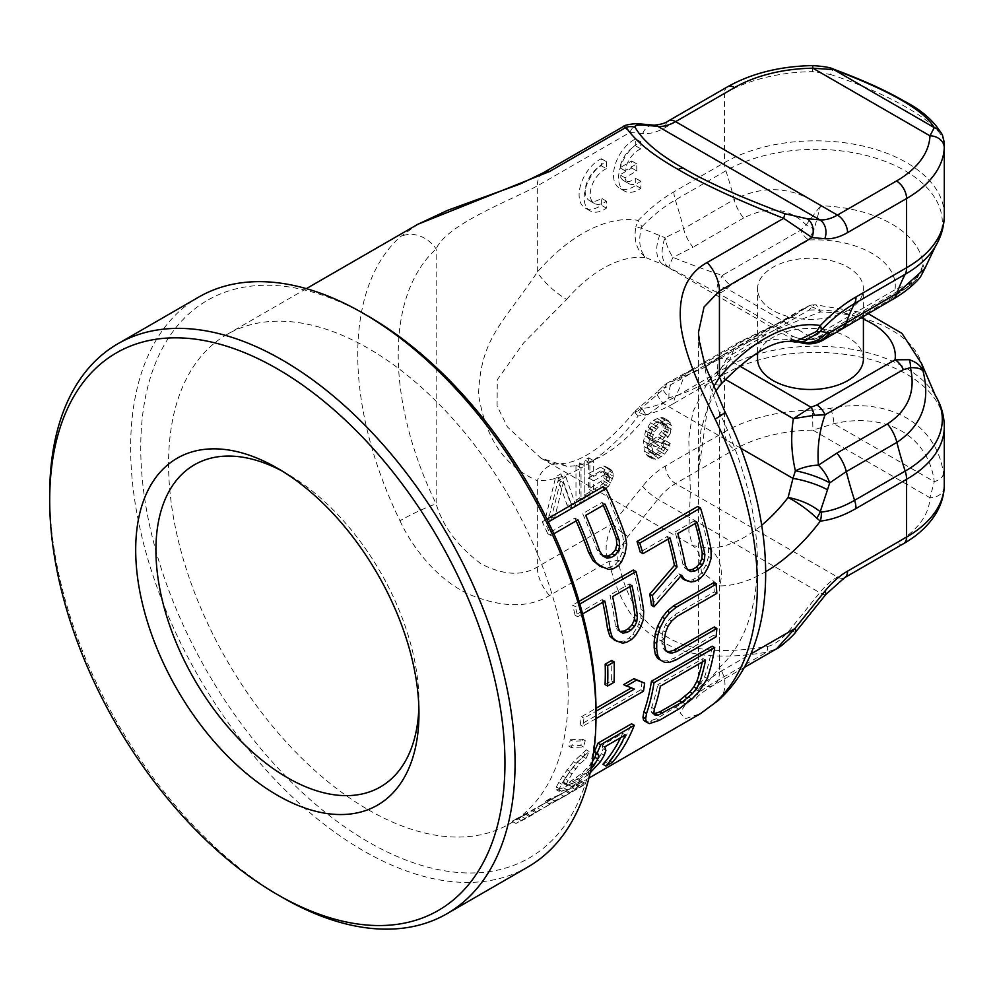 <?xml version="1.0" encoding="UTF-8"?>
<svg xmlns="http://www.w3.org/2000/svg" width="994" height="994" viewBox="0 0 994 994"><rect width="100%" height="100%" fill="white"/><g stroke="black" fill="none" stroke-linecap="round" stroke-linejoin="round"><path stroke-width="0.75" stroke-dasharray="4.97 3.73" d="M418.35 223.985L399.961 237.081A282.569 163.14 -120 0 0 399.961 520.744A28.615 2.87 154.1 0 1 436.155 503.908C442.815 526.385 457.774 546.365 481.059 563.859C503.362 575.215 522.123 576.259 537.332 566.99L612.751 523.44C605.508 539.096 604.215 551.707 608.9 561.287C618.231 601.171 635.613 627.699 661.072 640.844C684.891 656.139 720.041 659.941 766.498 652.275L776.538 648.834M399.961 520.744C410.013 542.91 433.782 577.539 468.012 593.89C501.125 607.756 528.311 608.316 549.583 595.53L608.9 561.287A14.301 8.238 170.3 0 0 617.957 560.044C625.86 598.463 641.925 623.897 666.129 636.359C688.705 650.896 722.514 654.251 767.567 646.423A14.301 4.299 78.7 0 1 766.498 652.275L707.169 686.519L687.997 700.521L680.12 712.76L685.326 718.687L700.372 713.717M368.376 809.837A282.569 163.14 -120 0 0 509.661 823.827A282.569 163.14 -120 0 0 552.975 597.406A282.569 163.14 -120 0 0 368.376 348.409A282.569 163.14 -120 0 0 227.092 334.406A282.569 163.14 -120 0 0 183.778 560.84A282.569 163.14 -120 0 0 368.376 809.837M668.105 539.121A282.569 163.14 -120 0 0 667.347 536.425L640.223 552.08M682.58 578.682L688.469 580.496L692.557 579.85L697.726 576.868L701.379 573.041L705.827 565.263L708.623 556.553L708.362 547.619A282.569 163.14 -120 0 0 697.751 506.443M680.716 576.135L678.914 573.712L681.511 575.203M651.455 605.296L678.914 573.712M714.301 626.978A282.569 163.14 -120 0 1 713.568 635.315L673.534 658.438L667.222 660.786L662.315 660.998L657.568 658.376M666.949 651.306L665.471 651.07L663.073 648.287L661.905 643.267A282.569 163.14 -120 0 0 661.905 637.427L663.073 630.768L665.471 624.791L669.186 619.535L674.255 615.05L714.301 591.927A282.569 163.14 -120 0 0 713.568 582.745M643.59 720.401L646.647 722.042L656.574 718.724L682.977 702.683L696.545 689.836L704.609 676.864A282.569 163.14 -120 0 0 712.151 646.175M602.948 486.749A282.569 163.14 -120 0 1 622.107 532.859L623.909 542.699L622.319 552.092L618.753 560.38L615.398 564.381L610.229 567.363L605.843 567.835L599.071 565.511M576.147 520.918A282.569 163.14 -120 0 0 574.892 518.098L547.769 533.753A282.569 163.14 -120 0 0 542.252 521.8L545.42 523.627L548.29 521.974M546.899 519.116L542.252 521.8M633.364 570.022A282.569 163.14 -120 0 1 641.118 609.546L640.819 618.169L637.589 626.618L632.818 634.209L629.065 637.974L623.897 640.956L619.908 641.664L614.342 640.037M602.799 602.277A282.569 163.14 -120 0 0 602.202 599.568L575.079 615.224A282.569 163.14 -120 0 0 572.656 605.073L575.327 606.613L579.862 604.004M579.092 601.358L572.656 605.073M605.06 684.58L611.509 680.84A282.569 163.14 -120 0 0 611.621 660.463M642.112 681.673A282.569 163.14 60 0 1 640.894 689.737L580.198 724.775A282.569 163.14 -120 0 0 581.415 716.711L595.99 708.3M631.215 687.96L623.66 684.63M570.357 739.722L582.621 739.163A282.569 163.14 -120 0 1 580.769 745.401L568.767 746.109A282.569 163.14 -120 0 0 570.357 739.722L572.954 741.226L585.242 740.679A286.148 165.203 -120 0 1 583.416 746.929L571.376 747.625A286.148 165.203 -120 0 0 572.954 741.226M602.886 764.311L609.347 760.584A282.569 163.14 -120 0 0 631.563 723.769M620.604 737.697A282.569 163.14 -120 0 0 622.629 733.373L601.966 745.301L604.7 746.879M592.337 761.752A282.569 163.14 -120 0 1 591.008 763.827L581.975 773.307L569.251 782.266L563.896 783.757L563.598 782.179L565.176 778.749A282.569 163.14 -120 0 0 569.14 772.263L577.116 762.174L583.366 756.894A282.569 163.14 -120 0 0 586.361 749.861L573.55 761.702L562.679 775.991A282.569 163.14 -120 0 1 558.727 782.477L556.391 786.937L556.329 789.733L563.673 787.844L568.841 784.862L584.745 773.32L597.469 760.099A282.569 163.14 -120 0 0 601.42 753.626L603.122 748.793L601.966 745.301M588.92 778.066L576.495 785.248A282.569 163.14 -120 0 1 576.147 785.446L565.81 791.41A282.569 163.14 -120 0 1 550.291 798.517L545.122 801.499A282.569 163.14 -120 0 0 560.641 794.392L512.034 821.23L527.652 813.44L509.661 823.827M530.634 815.838L527.068 813.775L540.898 805.513L544.314 807.488L570.146 792.578A286.148 165.203 -120 0 0 578.67 785.819L583.826 782.837A286.148 165.203 -120 0 1 575.315 789.596L585.64 783.632A286.148 165.203 -120 0 1 579.701 787.509L569.376 793.473A286.148 165.203 -120 0 1 567.947 794.305L562.79 797.287A286.148 165.203 -120 0 0 564.207 796.455L521.104 820.497L515.936 823.479L525.515 818.758L544.314 807.488M576.495 785.248A282.569 163.14 -120 0 0 582.223 781.657L571.898 787.621A282.569 163.14 -120 0 0 580.595 780.961L575.427 783.943A282.569 163.14 -120 0 1 566.729 790.603L540.898 805.513M667.347 536.425L670.068 537.99M553.832 533.79L550.838 535.517A286.148 165.203 -120 0 0 545.42 523.627M582.596 613.932L577.713 616.752A286.148 165.203 -120 0 0 575.327 606.613M595.99 718.625L582.757 726.266A286.148 165.203 -120 0 0 583.963 718.19L596.002 711.244M571.823 780.775L574.843 782.514L584.944 775.022L590.97 769.045M574.843 782.514L566.866 785.459L566.53 783.868L568.059 780.402A286.148 165.203 -120 0 0 571.948 773.891L579.875 763.765L586.1 758.484A286.148 165.203 -120 0 0 589.057 751.427L576.284 763.28L565.499 777.619A286.148 165.203 -120 0 1 561.598 784.129L559.336 788.64L559.336 791.46L566.766 789.634L580.111 780.998L590.163 772.835M528.721 816.956L535.841 812.844L532.237 810.769M550.291 798.517L554.279 800.816L549.11 803.798A286.148 165.203 -120 0 0 562.79 797.287M554.279 800.816A286.148 165.203 -120 0 0 567.947 794.305M708.362 547.619L710.983 549.123M708.623 556.553L711.207 558.056M705.827 565.263L708.399 566.742M701.379 573.041L703.951 574.52M697.726 576.868L700.298 578.346M692.557 579.85L695.129 581.328M688.469 580.496L691.029 581.975M688.233 570.109L685.077 568.344L682.866 564.182A282.569 163.14 -120 0 0 675.1 531.952L677.809 533.517M682.866 564.182L685.475 565.685M695.228 523.465A282.569 163.14 -120 0 0 694.471 520.769L697.179 522.335M694.471 520.769L675.1 531.952M685.077 568.344L687.674 569.848M620.331 631.662L617.386 630.022L615.497 626.046A282.569 163.14 -120 0 0 609.956 595.095L612.59 596.624M629.923 586.609A282.569 163.14 -120 0 0 629.326 583.913L609.956 595.095M603.83 556.429L600.065 554.317L596.922 549.607A282.569 163.14 -120 0 0 582.646 513.625L585.714 515.389M603.259 505.263A282.569 163.14 -120 0 0 602.016 502.43L582.646 513.625M702.273 661.992A282.569 163.14 -120 0 0 702.982 658.6L657.779 684.692L660.364 686.183M655.22 713.692L652.337 713.58L651.182 711.518L651.654 707.442A282.569 163.14 -120 0 0 657.779 684.692M615.497 626.046L618.069 627.525M629.326 583.913L631.96 585.429M617.386 630.022L619.945 631.501M596.922 549.607L599.742 551.235M602.016 502.43L605.085 504.207M600.065 554.317L602.861 555.932M702.982 658.6L705.566 660.091M652.337 713.58L655.046 715.146M651.182 711.518L653.866 713.071M651.654 707.442L654.313 708.983M707.169 686.519A28.615 16.525 -120 0 0 713.506 685.226A28.615 16.525 -120 0 0 719.432 672.13L704.038 682.629L698.471 689.165L706.237 684.083L719.432 667.459A253.955 146.615 -120 0 0 719.432 412.522L706.249 374.949L698.471 332.406L698.471 548.999L701.404 571.513L719.432 585.901L719.432 672.13L750.756 654.04M718.389 700.36A28.615 23.185 47.9 0 0 719.432 667.459L719.432 412.522A28.615 2.87 -25.9 0 1 724.937 411.702M623.462 126.486L629.923 132.438A14.301 11.282 95.1 0 1 641.316 124.026M944.3 215.176A128.76 74.339 0 0 0 864.817 146.491A128.76 74.339 0 0 0 724.489 162.606L724.489 93.399L665.458 127.48A64.386 37.176 120 0 1 642.696 133.581L629.923 132.438L537.332 185.903C511.251 200.067 446.256 224.532 436.155 248.972A253.955 146.615 -120 0 0 436.155 503.908L436.155 248.972A28.615 23.185 -132.1 0 0 399.961 237.081M800.605 310.352A14.301 8.263 60 0 1 801.773 309.395L723.52 354.572A14.301 8.263 60 0 0 722.377 355.492L703.255 368.078L672.988 381.211L743.599 340.855L795.25 314.974L806.159 307.481L720.24 356.747L717.929 359.629L717.395 374.813C701.975 385.771 685.823 393.425 668.937 397.774L663.135 403.427L646.473 415.691A114.459 66.089 -60 0 1 566.667 466.323A28.615 22.191 -89.7 0 0 557.696 463.838A28.615 22.191 -89.7 0 0 537.319 480.761C503.61 465.503 486.116 439.062 478.536 394.767C480.661 337.761 502.169 324.578 537.332 272.12A143.074 82.601 -60 0 1 638.223 220.419A21.458 6.834 -136.3 0 0 642.012 226.669L641.192 228.123L665.073 237.74A28.615 15.569 -112.1 0 0 672.988 257.384C691.538 264.864 708.001 270.865 722.377 275.388L800.63 230.21A14.301 8.263 -120 0 0 808.93 240.014L814.235 228.893A14.301 5.827 -157.3 0 1 806.159 224.855M566.667 466.323L540.91 458.11L507.425 426.935L497.075 405.962L497.311 379.733L523.565 342.98L566.667 299.418A28.615 7.318 40.8 0 1 537.332 272.12L537.332 185.903A28.615 16.525 -120 0 1 543.246 172.794M566.667 299.418A114.459 66.089 -60 0 1 646.46 257.906C637.055 251.32 633.501 240.983 635.8 226.893L641.192 228.135C638.16 242.051 639.925 251.979 646.473 257.906L663.135 264.528L792.976 339.501L788.105 339.675A114.459 66.089 120 0 0 708.3 381.187L692.806 412.001L688.767 438.59L690.345 491.471L688.842 531.442L692.445 545.594L708.3 548.104A114.459 66.089 120 0 0 761.702 525.18M910.417 285.054L825.082 334.692L819.789 336.208L818.41 341.34L887.468 301.058L910.442 285.179L909.199 283.725C916.456 279.326 921.078 273.077 923.053 264.976L917.064 278.892L910.417 285.054L917.077 278.867M863.413 358.921A52.931 30.566 0 0 0 830.736 330.691A52.931 30.566 0 0 0 773.046 337.314A52.931 30.566 0 0 0 757.54 358.921M847.907 310.439A52.931 30.566 0 0 0 863.413 288.832A52.931 30.566 0 0 0 830.736 260.59A52.931 30.566 0 0 0 773.046 267.224A52.931 30.566 0 0 0 757.54 288.832A52.931 30.566 0 0 0 790.218 317.074A52.931 30.566 0 0 0 847.907 310.439M659.78 235.131A28.615 17.146 116.4 0 0 663.135 264.528L717.395 292.708C719.755 293.491 722.886 292.087 726.8 288.508L730.677 285.191L808.93 240.014A79.769 46.059 0 0 1 895.035 289.726L909.199 283.725M814.297 339.352L801.847 339.563L793.361 336.568C798.853 339.165 804.742 339.352 811.029 337.14L816.782 334.903L895.035 289.726A14.301 8.263 60 0 0 902.167 290.447L823.939 335.612A14.301 8.263 60 0 0 825.082 334.692L814.297 339.352A14.301 4.038 78 0 1 814.011 339.451A14.301 4.038 78 0 1 811.029 337.14L726.8 288.508A14.301 10.959 32.5 0 1 717.929 283.712L722.377 275.388A14.301 8.263 60 0 0 730.677 285.191M824.399 339.302A28.615 19.11 -122.7 0 1 818.41 341.34A28.615 27.447 126.6 0 1 795.386 340.408C791.348 337.339 790.665 336.059 793.361 336.568L717.395 292.708C716.425 291.689 716.599 288.695 717.929 283.712M806.159 224.868L820.547 205.783C793.137 186.673 764.349 184.586 734.168 199.521A28.615 16.525 -120 0 0 743.599 217.997C768.25 205.559 789.099 207.845 806.159 224.868L800.63 230.21M924.743 268.778L923.053 264.976A107.638 62.15 0 0 0 820.547 205.783L814.235 228.893M668.937 267.398A28.615 17.73 116.3 0 1 665.073 237.74L683.586 228.732A28.615 16.525 -120 0 0 693.017 247.208L672.988 257.384A28.615 1.553 118.1 0 0 668.937 267.398M693.017 370.054A28.615 16.525 60 0 0 688.457 371.383L669.173 381.982A28.615 13.692 -117.7 0 1 672.988 381.211A28.615 12.189 -103.3 0 0 668.937 397.774A28.615 3.479 -134.9 0 1 662.277 387.051A28.615 3.479 -134.9 0 1 665.073 387.822L683.586 377.645A28.615 16.525 60 0 1 688.444 371.383L739.039 342.172L795.25 314.974L703.292 368.066M723.52 354.572L703.28 368.066M740.741 448.232L663.135 403.427A28.615 3.901 -133.7 0 1 656.922 392.27L662.277 387.051A28.615 28.615 0 0 1 669.173 381.982A28.615 13.692 -117.7 0 0 665.073 387.822L641.192 408.385A21.458 19.718 -34.7 0 0 635.8 413.641L635.141 411.044L646.473 415.691L642.012 408.571C652.611 407.391 663.706 403.477 675.311 396.817L725.893 367.606A126.772 73.183 180 0 1 935.279 395.326M935.279 246.587A126.772 73.183 0 0 0 882.871 160.543A126.772 73.183 0 0 0 725.893 170.806L675.311 200.005C663.793 206.677 652.698 215.561 642.012 226.669M635.141 411.044L656.922 392.27A28.615 3.901 -133.7 0 1 659.78 392.965M639.689 406.583L641.192 408.385M642.012 408.571A21.458 16.14 -96.3 0 0 638.223 415.964L635.8 413.641M579.763 462.918L579.763 497.969L575.973 500.156L575.973 465.105L579.763 462.918L584.82 465.838L584.82 500.889L581.03 503.076L581.03 468.025L584.82 465.838A143.074 82.601 -60 0 0 638.223 415.964C649.629 414.684 661.519 410.497 673.907 403.378A21.458 12.388 60 0 1 675.311 396.817A286.148 165.203 60 0 0 683.586 377.645L734.168 348.434C763.566 334.717 792.355 322.565 820.535 311.979C815.192 307.295 810.396 305.804 806.159 307.481A14.301 13.307 73.6 0 1 810.296 305.357L814.235 304.872C815.962 304.077 818.062 306.438 820.535 311.979A107.638 62.15 180 0 1 921.699 363.804M673.907 191.805A21.458 12.388 -120 0 0 675.311 200.005A286.148 165.203 60 0 1 683.586 228.732L734.168 199.521A286.148 165.203 60 0 0 725.893 170.806A21.458 12.388 -120 0 1 724.489 162.606L673.907 191.805C661.532 198.986 649.641 208.516 638.223 220.419L635.8 226.893M606.415 168.732A20.029 11.568 -60 0 0 591.728 186.077A20.029 11.568 -60 0 0 594.375 203.435A20.029 11.568 -60 0 0 606.415 201.111L606.415 208.168A28.615 16.525 -60 0 1 590.088 210.865A28.615 16.525 -60 0 1 586.112 186.636A28.615 16.525 -60 0 1 606.415 161.674L606.415 168.732L601.358 165.812A20.029 11.568 120 0 0 586.671 183.157A20.029 11.568 120 0 0 589.318 200.515A20.029 11.568 120 0 0 601.358 198.191L601.358 205.249A28.615 16.525 -60 0 1 585.031 207.945A28.615 16.525 -60 0 1 581.055 183.716A28.615 16.525 -60 0 1 601.358 158.754L601.358 165.812M640.807 148.876A20.029 11.568 -60 0 0 624.953 170.707L636.769 163.898L636.769 170.956L624.965 177.764A20.029 11.568 -60 0 0 628.78 183.579A20.029 11.568 -60 0 0 640.807 181.243L640.807 188.301A28.615 16.525 -60 0 1 624.481 191.01A28.615 16.525 -60 0 1 620.504 166.768A28.615 16.525 -60 0 1 640.807 141.819L640.807 148.876L635.75 145.956A20.029 11.568 120 0 0 619.896 167.787L631.712 160.966L631.712 168.036L619.908 174.845A20.029 11.568 120 0 0 623.71 180.66A20.029 11.568 120 0 0 635.75 178.324L635.75 185.381A28.615 16.525 -60 0 1 619.424 188.09A28.615 16.525 -60 0 1 615.448 163.848A28.615 16.525 -60 0 1 635.75 138.899L635.75 145.956M565.859 476.797L575.973 505.996L572.184 508.182L563.325 482.724L554.478 518.408L550.676 520.595L560.802 479.717L565.859 476.797L560.802 473.877L570.916 503.076L567.114 505.263L558.268 479.804L549.421 515.488L545.619 517.675L555.733 476.797L560.802 473.877M613.273 476.25L610.751 482.935L608.216 486.638L589.877 497.969L589.877 462.918L593.679 460.731L593.679 476.387L608.216 468.733L610.751 469.516L612.639 471.404L613.273 476.25L608.216 473.33L605.694 480.015L603.159 483.718L584.82 495.049L584.82 459.998L588.622 457.812L588.622 473.467L603.159 465.813L605.694 466.596L607.582 468.485L608.216 473.33M670.18 433.707L665.123 441.1L661.967 443.672L655.642 446.579L651.853 445.784L653.108 453.252L654.375 454.767L656.276 455.165L661.967 452.618L665.756 448.195L667.024 445.225L670.18 443.399L667.657 450.083L664.489 454.146L658.798 458.172L655.642 459.253L652.474 458.843L649.318 453.96L648.684 449.102L649.318 438.292L652.474 429.756L658.798 423.133L665.123 420.226L668.291 420.636L671.447 425.519L670.18 433.707L665.123 430.787L660.066 438.18L656.91 440.752L650.585 443.659L646.783 442.864L648.051 450.332L649.318 451.848L651.219 452.245L656.91 449.698L660.699 445.275L661.967 442.305L665.123 440.479L662.6 447.163L659.432 451.226L656.276 453.798L650.585 456.333L647.417 455.923L644.261 451.04L643.627 440.963L645.528 430.924L650.585 422.773L653.741 420.213L660.066 417.306L663.234 417.716L666.39 422.599L665.123 430.787M605.694 473.927L593.679 480.86L593.679 492.042L605.694 485.109L608.85 481.046L609.484 478.449L608.85 474.337L605.694 473.927L600.637 471.007L588.622 477.94L588.622 489.123L602.526 480.351L603.793 478.126L604.427 473.293L603.793 471.417L600.637 471.007M667.657 432.937L668.291 430.327L667.657 426.215L666.39 424.711L662.6 424.662L658.165 427.221L654.375 431.644L652.474 437.223L653.108 441.324L656.276 442.479L662.6 439.584L667.657 432.937L662.6 430.004L663.234 425.171L661.333 421.791L657.543 421.742L653.108 424.301L649.318 428.725L647.417 434.303L648.051 438.404L649.318 439.174L653.108 439.211L657.543 436.664L662.6 430.004M727.446 86.851A14.301 8.263 60 0 0 724.489 93.399A128.76 74.339 180 0 1 812.545 71.643L830.45 74.475A14.301 1.516 109.9 0 1 833.655 69.22M944.3 484.898L943.43 473.542C936.845 424.053 889.307 396.618 830.45 408.31L812.545 410.187M830.45 74.475C889.332 93.771 936.833 121.193 943.43 139.694L944.3 146.019M944.263 486.613A14.301 11.679 2.3 0 1 929.962 497.721L934.285 481.692C928.471 436.018 886.114 411.578 833.854 423.717L812.881 430.116A114.459 66.076 0 0 0 734.603 449.462L675.572 483.544A50.073 28.913 120 0 0 657.866 499.236L627.935 536.487C620.318 546.613 616.988 554.466 617.957 560.044M943.43 473.542A14.301 8.138 -7.6 0 1 934.285 481.692L833.854 423.717A14.301 4.063 -102.8 0 0 830.45 408.31M713.468 387.001L700.795 430.837L698.471 472.56L707.678 407.192L715.456 391.512M794.778 341.998L788.105 339.675L803.724 341.911M804.171 341.824L796.48 341.116L798.592 341.911A28.615 28.615 0 0 0 799.685 342.309A28.615 27.037 -68.8 0 1 798.592 341.911A28.615 27.037 -68.8 0 1 795.386 340.408L792.976 339.501A28.615 27.273 -69.5 0 0 796.48 341.116L796.48 341.116A28.615 27.273 -69.5 0 0 800.58 342.271M810.359 305.344A14.301 13.307 73.6 0 1 814.235 304.872L808.93 310.103L730.677 355.28L726.8 358.598L739.25 365.792M717.929 359.629A14.301 10.959 32.5 0 1 726.8 358.598L717.395 374.813L725.26 379.348M943.43 139.694A14.301 13.705 157.6 0 0 942.449 135.196L942.411 135.109M575.973 505.996L570.916 503.076M560.802 479.717L555.733 476.797M550.676 520.595L545.619 517.675M554.478 518.408L549.421 515.488M563.325 482.724L558.268 479.804M572.184 508.182L567.114 505.263M606.415 161.674L601.358 158.754M606.415 208.168L601.358 205.249M606.415 201.111L601.358 198.191M640.807 141.819L635.75 138.899M640.807 188.301L635.75 185.381M640.807 181.243L635.75 178.324M624.965 177.764L619.908 174.845M636.769 170.956L631.712 168.036M636.769 163.898L631.712 160.966M624.953 170.707L619.896 167.787M584.82 500.889L579.763 497.969M581.03 468.025L575.973 465.105M581.03 503.076L575.973 500.156M612.639 478.859L607.582 475.94M613.273 473.268L608.216 470.348M612.639 471.404L607.582 468.485M610.751 469.516L605.694 466.596M608.216 468.733L603.159 465.813M605.06 469.814L600.003 466.894M593.679 476.387L588.622 473.467M593.679 460.731L588.622 457.812M589.877 462.918L584.82 459.998M589.877 497.969L584.82 495.049M605.06 489.21L600.003 486.277M608.216 486.638L603.159 483.718M610.751 482.935L605.694 480.015M593.679 480.86L588.622 477.94M607.582 473.579L602.526 470.659M608.85 474.337L603.793 471.417M609.484 476.213L604.427 473.293M609.484 478.449L604.427 475.53M608.85 481.046L603.793 478.126M607.582 483.27L602.526 480.351M605.694 485.109L600.637 482.189M593.679 492.042L588.622 489.123M668.291 437.037L663.234 434.117M671.447 429.246L666.39 426.327M671.447 425.519L666.39 422.599M670.18 422.525L665.123 419.605M668.291 420.636L663.234 417.716M665.123 420.226L660.066 417.306M661.967 421.307L656.91 418.387M658.798 423.133L653.741 420.213M655.642 425.705L650.585 422.773M652.474 429.756L647.417 426.836M650.585 433.844L645.528 430.924M649.318 438.292L644.261 435.372M648.684 443.883L643.627 440.963M648.684 449.102L643.627 446.182M649.318 453.96L644.261 451.04M650.585 456.954L645.528 454.034M652.474 458.843L647.417 455.923M655.642 459.253L650.585 456.333M658.798 458.172L653.741 455.252M661.333 456.718L656.276 453.798M664.489 454.146L659.432 451.226M667.657 450.083L662.6 447.163M669.546 446.008L664.489 443.088M670.18 443.399L665.123 440.479M667.024 445.225L661.967 442.305M665.756 448.195L660.699 445.275M663.855 450.779L658.798 447.859M661.967 452.618L656.91 449.698M658.165 454.817L653.108 451.885M656.276 455.165L651.219 452.245M654.375 454.767L649.318 451.848M653.108 453.252L648.051 450.332M652.474 451.388L647.417 448.468M651.853 447.275L646.783 444.355M651.853 445.784L646.783 442.864M655.642 446.579L650.585 443.659M658.798 445.498L653.741 442.578M661.967 443.672L656.91 440.752M665.123 441.1L660.066 438.18M668.291 430.327L663.234 427.408M666.39 435.148L661.333 432.228M664.489 437.733L659.432 434.813M662.6 439.584L657.543 436.664M658.165 442.131L653.108 439.211M656.276 442.479L651.219 439.559M654.375 442.094L649.318 439.174M653.108 441.324L648.051 438.404M652.474 439.46L647.417 436.54M652.474 437.223L647.417 434.303M653.108 434.614L648.051 431.694M654.375 431.644L649.318 428.725M656.276 429.06L651.219 426.14M658.165 427.221L653.108 424.301M662.6 424.662L657.543 421.742M664.489 424.314L659.432 421.394M666.39 424.711L661.333 421.791M667.657 426.215L662.6 423.295M668.291 428.091L663.234 425.171M713.568 635.315L716.115 636.794M673.534 658.438L676.082 659.904M665.471 651.07L668.005 652.536M663.073 648.287L665.595 649.753M661.905 643.267L664.439 644.733M661.905 637.427L664.439 638.881M663.073 630.768L665.595 632.234M665.471 624.791L668.005 626.257M669.186 619.535L671.72 621.001M674.255 615.05L676.802 616.504M714.301 591.927L716.836 593.393M662.315 660.998L664.849 662.464M667.222 660.786L669.77 662.252M704.609 676.864L707.268 678.405M646.647 722.042L649.393 723.632M650.685 721.333L653.456 722.924M656.574 718.724L659.345 720.339M675.945 707.542L678.728 709.144M682.977 702.683L685.748 704.286M689.264 697.428L692.023 699.018M696.545 689.836L699.267 691.402M701.081 683.624L703.777 685.189M618.753 560.38L621.486 561.958M615.398 564.381L618.119 565.946M622.319 552.092L625.077 553.683M623.909 542.699L626.705 544.302M622.107 532.859L624.94 534.499M547.769 533.753L550.838 535.517M574.892 518.098L577.961 519.862M605.843 567.835L608.577 569.413M610.229 567.363L612.95 568.928M632.818 634.209L635.365 635.675M629.065 637.974L631.6 639.44M637.589 626.618L640.136 628.084M640.819 618.169L643.366 619.647M641.118 609.546L643.69 611.024M575.079 615.224L577.713 616.752M602.202 599.568L604.837 601.097M619.908 641.664L622.443 643.13M623.897 640.956L626.444 642.422M611.509 680.84L614.043 682.306M640.894 689.737L643.466 691.215M580.198 724.775L582.757 726.266M631.774 687.637L634.334 689.115M581.415 716.711L583.963 718.19M580.769 745.401L583.416 746.929M568.767 746.109L571.376 747.625M582.621 739.163L585.242 740.679M591.008 763.827L591.877 764.336M586.845 768.76L589.777 770.449M581.975 773.307L584.944 775.022M576.52 777.556L579.514 779.284M569.251 782.266L572.258 784.005M566.182 783.52L569.177 785.248M563.896 783.757L566.866 785.459M563.598 782.179L566.53 783.868M565.176 778.749L568.059 780.402M569.14 772.263L571.948 773.891M572.842 767.07L575.613 768.673M577.116 762.174L579.875 763.765M583.366 756.894L586.1 758.484M586.361 749.861L589.057 751.427M580.235 755.216L582.944 756.782M573.55 761.702L576.284 763.28M566.953 769.667L569.724 771.269M562.679 775.991L565.499 777.619M558.727 782.477L561.598 784.129M556.391 786.937L559.336 788.64M556.329 789.733L559.336 791.46M558.976 789.671L562.02 791.435M563.673 787.844L566.766 789.634M568.841 784.862L571.923 786.652M577.054 779.234L580.111 780.998M584.745 773.32L587.752 775.059M592.561 766.063L595.493 767.753M597.469 760.099L600.351 761.764M601.42 753.626L604.24 755.254M603.122 748.793L605.893 750.395M622.629 733.373L625.363 734.951M609.347 760.584L612.391 762.348M525.664 814.334L529.367 816.472M517.203 818.248L521.104 820.497M537.394 807.811L540.96 809.874M560.641 794.392L564.207 796.455M545.122 801.499L549.11 803.798M565.81 791.41L569.376 793.473M576.147 785.446L579.701 787.509M582.223 781.657L585.64 783.632M571.898 787.621L575.315 789.596M580.595 780.961L583.826 782.837M575.427 783.943L578.67 785.819M566.729 790.603L570.146 792.578M533.368 810.048L536.835 812.061M521.862 816.646L525.515 818.758M512.034 821.23L515.936 823.479M596.002 710.536A321.907 185.853 60 0 1 368.376 841.968A321.907 185.853 60 0 1 140.75 447.698A321.907 185.853 60 0 1 368.376 316.278M527.851 867.016A329.064 189.991 60 0 1 274.269 778.861A329.064 189.991 60 0 1 130.636 447.698A329.064 189.991 60 0 1 198.788 297.057M49.7 494.428A329.064 189.991 -120 0 0 282.383 897.445M282.482 471.231A185.99 107.389 60 0 1 287.44 473.989A185.99 107.389 60 0 1 418.959 701.776L418.959 713.456M418.872 707.455A185.99 107.389 -120 0 0 418.959 701.776M661.072 640.844A14.301 8.263 120 0 0 666.129 636.359M767.567 646.423C774.053 645.143 781.458 639.651 789.795 629.935L819.739 592.685L657.866 499.236A14.301 3.019 -141.2 0 1 642.696 486.203L612.751 523.44A14.301 3.019 -141.2 0 0 627.935 536.487M795.883 631.699A14.301 3.019 38.8 0 1 789.795 629.935M744.171 667.521L713.506 685.226C703.417 691.526 697.689 695.862 696.322 698.235C697.204 697.564 697.912 694.533 698.471 689.165L698.695 553.534C697.303 549.955 695.216 547.309 692.433 545.594L540.91 458.11C551.645 463.055 557.236 464.956 557.696 463.838A28.615 22.191 -89.7 0 0 557.684 463.838C579.552 464.148 605.371 446.554 635.129 411.044M549.583 595.53A28.615 16.525 60 0 1 537.332 566.99L537.332 480.761A143.074 82.601 -60 0 0 581.03 468.012M810.309 305.357L801.773 309.395A14.301 8.263 60 0 1 808.93 310.103A79.769 46.059 180 0 1 863.413 319.161M903.335 289.515A14.301 8.263 60 0 1 902.192 290.434L910.442 285.179L916.915 279.078M823.914 335.624A14.301 8.263 60 0 1 816.782 334.903M743.599 217.997L693.017 247.208M673.907 403.378L724.489 374.166L724.489 431.93L665.458 466.012A64.386 37.176 120 0 0 642.696 486.203M642.696 133.581A14.301 11.282 95.1 0 1 654.077 125.169M665.458 127.48A14.301 8.263 60 0 1 668.415 120.933M812.545 71.643L812.694 65.592M825.828 594.462A14.301 3.019 38.8 0 1 819.739 592.685A50.073 28.913 -60 0 1 837.433 576.992L896.464 542.91A114.459 66.076 0 0 0 929.962 497.721L812.881 430.116L812.545 410.174A128.76 74.339 0 0 0 724.489 431.93A14.301 8.263 -120 0 0 734.603 449.462M739.002 342.197A28.615 16.525 60 0 0 734.168 348.434A286.148 165.203 60 0 1 725.893 367.606A21.458 12.388 60 0 0 724.489 374.166A128.76 74.339 180 0 1 864.817 358.051A128.76 74.339 180 0 1 944.3 426.737M665.458 466.012A14.301 8.263 -120 0 0 675.572 483.544L837.433 576.992A14.301 8.263 60 0 0 844.589 577.7M708.3 548.104A28.615 22.191 90.3 0 1 719.432 585.901A143.074 82.601 120 0 0 765.74 571.662M708.3 381.187A28.615 7.318 -139.2 0 0 720.861 384.268M841.446 328.939A28.615 16.525 60 0 1 836.886 330.269M892.028 299.741A28.615 16.525 60 0 1 887.468 301.058M739.039 342.172A28.615 16.525 60 0 1 743.599 340.855M723.545 354.56A14.301 8.263 60 0 1 730.677 355.28M903.621 543.619A14.301 8.263 60 0 1 896.464 542.91M306.351 288.645L227.092 334.406M801.673 339.526C804.009 341.041 810.048 339.923 819.777 336.196L911.746 283.104M863.413 316.266L863.413 288.832M757.54 352.448L757.54 288.832M801.723 339.538L814.011 339.451L823.939 335.612M868.048 313.582L814.956 304.698M590.088 210.865L585.031 207.945M594.375 203.435L589.318 200.515M624.481 191.01L619.424 188.09M628.78 183.579L623.71 180.66M287.44 473.989L277.326 468.149"/><path stroke-width="1.49" d="M700.372 713.717L715.146 702.708A28.615 23.185 47.9 0 0 718.389 700.36L700.372 713.717L588.92 778.066M715.146 702.708A282.569 163.14 -120 0 0 715.146 419.058C704.597 396.904 685.562 359.43 680.94 326.206C677.585 295.255 686.332 274.009 707.169 262.491L783.67 218.32C737.088 199.844 701.95 183.579 678.243 169.502C652.66 155.076 635.265 141.024 626.083 127.331L623.462 126.486L543.246 172.794L520.371 183.915L447.685 210.306L417.803 224.309M642.944 553.658L640.223 552.08A282.569 163.14 -120 0 0 637.042 541.494L639.813 543.084L700.509 508.033A286.148 165.203 -120 0 1 710.983 549.123L711.207 558.056L708.399 566.742L703.951 574.52L700.298 578.346L695.129 581.328L691.029 581.975L685.152 580.173L681.511 575.203L654.015 606.775A286.148 165.203 -120 0 0 652.35 595.592L677.063 566.866A286.148 165.203 -120 0 0 670.068 537.99L642.944 553.658A286.148 165.203 -120 0 0 639.813 543.084M700.509 508.033L697.751 506.443L637.042 541.494M685.152 580.173L682.58 578.682L680.716 576.135M654.015 606.775L651.455 605.296A282.569 163.14 -120 0 0 649.765 594.101L674.454 565.35A282.569 163.14 -120 0 0 668.105 539.121M660.103 659.842L657.568 658.376L655.27 654.189L654.151 647.74A282.569 163.14 -120 0 0 654.151 641.9L655.27 633.75L657.568 626.245L662.315 617.187L667.222 611.136L673.534 605.868L676.082 607.334L716.115 584.223A286.148 165.203 -120 0 1 716.836 593.393L676.802 616.504L671.72 621.001L668.005 626.257L665.595 632.234L664.439 638.881A286.148 165.203 -120 0 1 664.439 644.733L665.595 649.753L668.005 652.536L671.72 653.133L676.802 651.555L716.836 628.444A286.148 165.203 -120 0 1 716.115 636.794L676.082 659.904L669.77 662.252L664.849 662.464L660.103 659.842L657.804 655.655L656.686 649.206A286.148 165.203 -120 0 0 656.686 643.366L657.804 635.216L660.103 627.711L664.849 618.653L669.77 612.602L676.082 607.334M716.115 584.223L713.568 582.745L673.534 605.868M716.836 628.444L714.301 626.978L674.255 650.088L669.186 651.666L666.949 651.306M646.324 721.979L643.59 720.401L642.969 717.183L643.901 711.915A282.569 163.14 -120 0 0 651.455 681.225L654.015 682.704L714.711 647.653A286.148 165.203 -120 0 1 707.268 678.405L699.267 691.402L692.023 699.018L678.728 709.144L659.345 720.339L649.393 723.632L646.324 721.979L645.665 718.737L646.572 713.456A286.148 165.203 -120 0 0 654.015 682.704M714.711 647.653L712.151 646.175L651.455 681.225M546.899 519.116L602.948 486.749L606.116 488.588A286.148 165.203 -120 0 1 624.94 534.499L626.705 544.302L625.077 553.683L621.486 561.958L618.119 565.946L612.95 568.928L608.577 569.413L599.071 565.511L592.921 560.591L588.523 552.242A282.569 163.14 -120 0 0 576.147 520.918M579.092 601.358L633.364 570.022L636.036 571.562A286.148 165.203 -120 0 1 643.69 611.024L643.366 619.647L640.136 628.084L635.365 635.675L631.6 639.44L626.444 642.422L622.443 643.13L614.342 640.037L609.819 636.061L607.533 628.929A282.569 163.14 -120 0 0 602.799 602.277M607.582 686.034L605.06 684.58A282.569 163.14 -120 0 0 605.172 664.191L607.694 665.657L614.155 661.929A286.148 165.203 -120 0 1 614.043 682.306L607.582 686.034A286.148 165.203 -120 0 0 607.694 665.657M614.155 661.929L611.621 660.463L605.172 664.191M595.99 708.3L631.215 687.96M596.002 711.244L634.334 689.115L623.66 684.63L633.986 678.666L644.659 683.151A286.148 165.203 60 0 1 643.466 691.215L595.99 718.625M592.337 761.752A282.569 163.14 -120 0 0 594.959 757.353L596.089 753.651L594.449 751.34A282.569 163.14 -120 0 0 597.978 743.152L600.674 744.717L634.259 725.322A286.148 165.203 -120 0 1 612.391 762.348L605.942 766.076A286.148 165.203 -120 0 0 625.363 734.951L604.7 746.879L605.893 750.395L604.24 755.254A286.148 165.203 -120 0 1 600.351 761.764L590.163 772.835M634.259 725.322L631.563 723.769L597.978 743.152M605.942 766.076L602.886 764.311A282.569 163.14 -120 0 0 620.604 737.697M674.454 565.35L677.063 566.866M697.179 522.335L677.809 533.517A286.148 165.203 -120 0 1 685.475 565.685L687.674 569.848L690.83 571.6L694.968 570.991L698.844 568.754L702.447 564.89L704.46 560.156L704.845 554.503A286.148 165.203 -120 0 0 697.179 522.335M696.496 688.469L699.515 682.878A286.148 165.203 -120 0 0 705.566 660.091L660.364 686.183A286.148 165.203 -120 0 1 654.313 708.983L653.866 713.071L655.046 715.146L657.941 715.27L681.971 702.261L692.507 693.526L696.496 688.469L693.8 686.916L696.856 681.337A282.569 163.14 -120 0 0 702.273 661.992M606.116 488.588L548.29 521.974M601.83 567.102L595.704 562.206L591.368 553.882A286.148 165.203 -120 0 0 577.961 519.862L553.832 533.79M605.085 504.207L585.714 515.389A286.148 165.203 -120 0 1 599.742 551.235L602.861 555.932L606.613 558.032L611.062 557.584L614.926 555.348L618.243 551.322L619.66 546.24L619.113 540.053A286.148 165.203 -120 0 0 605.085 504.207M636.036 571.562L579.862 604.004M616.889 641.515L612.379 637.539L610.105 630.42A286.148 165.203 -120 0 0 604.837 601.097L582.596 613.932M631.96 585.429L612.59 596.624A286.148 165.203 -120 0 1 618.069 627.525L619.945 631.501L622.878 633.128L626.916 632.445L630.792 630.208L634.507 626.419L636.732 621.809L637.44 616.342A286.148 165.203 -120 0 0 631.96 585.429M626.195 686.096L636.533 680.132L644.659 683.151M590.97 769.045L593.89 765.492A286.148 165.203 -120 0 0 597.779 758.981L598.86 755.254L597.195 752.93A286.148 165.203 -120 0 0 600.674 744.717M649.765 594.101L652.35 595.592M698.844 568.754L696.26 567.251L699.863 563.399L701.863 558.653L702.236 552.999L704.845 554.503M702.236 552.999A282.569 163.14 -120 0 0 695.228 523.465M701.863 558.653L704.46 560.156M699.863 563.399L702.447 564.89M696.26 567.251L692.383 569.487L694.968 570.991M692.383 569.487L688.233 570.109L690.83 571.6M629.923 586.609A282.569 163.14 -120 0 1 634.88 614.864L634.184 620.331L631.948 624.953L628.245 628.742L624.369 630.979L619.908 631.426M603.259 505.263A282.569 163.14 -120 0 1 616.292 538.425L616.852 544.625L615.46 549.719L612.155 553.745L608.291 555.981L602.811 555.857M693.8 686.916L689.799 691.961L679.237 700.683L659.867 711.878L654.214 713.655M715.146 419.058A28.615 2.87 -25.9 0 0 724.937 411.702L705.106 365.581L698.919 339.898L698.471 332.406L704.038 306.997L719.432 291.031L812.023 237.566A14.301 11.282 -84.9 0 0 806.966 218.692L784.738 213.71C739.573 196.725 705.765 181.529 683.3 168.148C658.972 154.48 642.907 140.875 635.129 127.331A14.301 13.618 -26.7 0 0 626.083 127.331L549.583 171.502L417.815 224.296L306.351 288.645M634.88 614.864L637.44 616.342M634.184 620.331L636.732 621.809M631.948 624.953L634.507 626.419M628.245 628.742L630.792 630.208M624.369 630.979L626.916 632.445M620.331 631.662L622.878 633.128M616.292 538.425L619.113 540.053M616.852 544.625L619.66 546.24M615.46 549.719L618.243 551.322M612.155 553.745L614.926 555.348M608.291 555.981L611.062 557.584M603.83 556.429L606.613 558.032M696.856 681.337L699.515 682.878M689.799 691.961L692.507 693.526M684.928 696.545L687.649 698.111M679.237 700.683L681.971 702.261M659.867 711.878L662.6 713.443M655.22 713.692L657.941 715.27M776.538 648.834L794.852 628.581A14.301 3.019 38.8 0 1 795.883 631.699C795.014 634.284 778.327 649.057 776.538 648.834L744.171 667.521M635.129 127.331C634.16 125.43 637.489 124.735 645.106 125.244A14.301 11.282 95.1 0 0 641.316 124.026L654.077 125.169C660.886 124.511 665.669 123.094 668.415 120.933L727.446 86.851C751.638 73.295 780.041 66.213 812.694 65.592C824.038 66.374 831.021 67.58 833.668 69.22C862.755 80.017 886.176 90.616 903.944 101.015C921.798 110.098 934.633 121.492 942.449 135.196C943.989 140.502 944.611 144.118 944.3 146.019L944.263 147.684A128.76 74.339 180 0 1 906.59 198.527L847.559 232.608A64.386 37.176 -60 0 1 824.796 238.709L812.023 237.566L783.67 218.32A14.301 1.081 -69.7 0 0 784.738 213.71M761.702 525.18A114.459 66.089 120 0 0 788.105 497.46L792.976 478.4A28.615 6.225 16.9 0 1 827.493 489.806L829.692 482.873A28.615 17.233 -128.3 0 0 818.41 465.167C817.093 447.747 819.317 430.961 825.082 414.796L903.36 369.644A14.301 8.263 -120 0 0 895.035 359.816L909.199 359.691C916.468 362.102 921.078 365.916 923.053 371.16C930.707 401.675 921.985 425.42 896.899 442.392A28.615 16.525 -120 0 0 887.468 423.916L836.886 453.115L818.41 465.167A28.615 13.705 -15 0 0 795.386 470.783A28.615 5.827 18.2 0 1 829.692 482.873L846.316 471.591A286.148 165.203 -120 0 0 854.591 500.317C843.049 506.952 831.953 510.879 821.305 512.084L820.212 511.736C811.402 504.654 800.692 499.895 788.093 497.46C798.841 503.287 808.395 510.158 816.733 518.098L820.323 521.104A21.458 16.14 -96.3 0 0 821.305 512.084M816.733 518.098A21.458 13.804 -47.3 0 0 820.212 511.736L827.493 489.806M740.741 448.232L792.976 478.4L795.386 470.783C791.311 453.276 790.64 435.906 793.361 418.66L814.297 415.268L825.082 414.796A14.301 8.263 60 0 0 816.782 404.993L895.035 359.816A79.769 46.059 180 0 0 863.413 319.161M887.468 423.916C908.218 410.149 915.872 391.4 910.417 367.681L903.36 369.644M739.25 365.792L811.029 407.229A14.301 4.038 78 0 1 814.297 415.268M725.26 379.348L793.361 418.66L811.029 407.229L816.782 404.993M757.54 352.448L757.54 358.921A52.931 30.566 0 0 0 790.218 387.163A52.931 30.566 0 0 0 847.907 380.528A52.931 30.566 0 0 0 863.413 358.921L863.413 316.266M654.077 125.169A14.301 11.282 95.1 0 1 657.866 126.375A50.073 28.913 120 0 0 675.572 121.641L734.603 87.559A114.459 66.076 180 0 1 812.881 68.213L833.854 69.642C890.562 91.038 924.035 110.359 934.285 127.617L929.962 135.818A114.459 66.076 180 0 1 896.464 181.007L837.433 215.089A50.073 28.913 -60 0 1 819.739 219.836L806.966 218.692M833.668 69.22A14.301 1.516 109.9 0 1 833.854 69.642L934.285 127.617A14.301 13.705 157.6 0 1 942.411 135.122M944.263 486.228L944.3 426.737A128.76 74.339 180 0 1 906.59 479.307L906.59 537.071A128.76 74.339 0 0 0 944.263 486.228A14.301 11.679 2.3 0 1 944.263 486.613L944.3 484.438M836.886 453.115A28.615 16.525 -120 0 1 846.316 471.591L896.899 442.392A286.148 165.203 -120 0 0 905.174 471.106A21.458 12.388 -120 0 1 906.59 479.307L856.008 508.506C843.682 515.613 831.792 519.8 820.323 521.104A143.074 82.601 120 0 1 765.74 571.662M824.399 339.289A28.615 19.11 -122.7 0 0 829.692 332.779L896.899 293.478L924.83 268.554L921.078 275.76C919.201 279.799 906.255 291.988 892.028 299.741L824.399 339.302A28.615 28.615 0 0 1 799.685 342.309A28.615 27.037 -68.8 0 0 829.692 332.779L820.212 331.487L821.305 330.194A21.458 6.834 -136.3 0 0 820.323 325.56C831.742 313.657 843.633 304.114 856.008 296.945L906.59 267.746A128.76 74.339 0 0 0 944.3 215.176L944.3 146.031M803.724 341.911L820.212 331.487A21.458 5.914 -144.2 0 1 816.733 331.35L820.323 325.56A143.074 82.601 120 0 0 719.432 377.26L713.468 387.001M821.305 330.194C831.903 319.136 842.999 310.24 854.591 303.505A286.148 165.203 -120 0 0 846.316 322.677A28.615 16.525 60 0 1 841.458 328.939M924.83 268.554L935.279 246.587C941.194 236.796 944.201 226.321 944.3 215.176M816.733 331.35L794.653 341.973L804.158 341.824M800.58 342.271A28.615 27.273 -69.5 0 0 827.493 331.959M909.199 359.691A14.301 7.853 -78.5 0 1 910.417 367.681C917.325 367.531 921.537 368.699 923.053 371.16A107.638 62.15 180 0 0 921.699 363.804L935.279 395.326A126.772 73.183 180 0 1 905.174 471.106L854.591 500.317A21.458 12.388 -120 0 1 856.008 508.506M674.255 650.088L676.802 651.555M669.186 651.666L671.72 653.133M667.222 611.136L669.77 612.602M662.315 617.187L664.849 618.653M657.568 626.245L660.103 627.711M655.27 633.75L657.804 635.216M654.151 641.9L656.686 643.366M654.151 647.74L656.686 649.206M655.27 654.189L657.804 655.655M643.901 711.915L646.572 713.456M642.969 717.183L645.665 718.737M588.523 552.242L591.368 553.882M592.921 560.591L595.704 562.206M607.533 628.929L610.105 630.42M609.819 636.061L612.379 637.539M633.986 678.666L636.533 680.132M596.089 753.651L598.86 755.254M594.449 751.34L597.195 752.93M594.959 757.353L597.779 758.981M591.877 764.336L593.89 765.492M117.851 343.787L198.788 297.057A329.064 189.991 60 0 1 363.319 313.358L368.376 316.278A321.907 185.853 60 0 1 596.002 710.536L596.002 716.376A329.064 189.991 60 0 1 527.851 867.016L446.915 913.747A329.064 189.991 -120 0 0 515.066 763.106A329.064 189.991 -120 0 0 371.433 431.943A329.064 189.991 -120 0 0 117.851 343.787A329.064 189.991 -120 0 0 49.7 494.428L49.7 500.268A321.907 185.853 -120 0 0 277.326 894.525A321.907 185.853 -120 0 0 504.952 763.106A321.907 185.853 -120 0 0 277.326 368.849A321.907 185.853 -120 0 0 49.7 500.268M363.319 313.358A329.064 189.991 60 0 1 596.002 716.376M277.326 894.525L282.383 897.445A329.064 189.991 -120 0 0 446.915 913.747M135.693 549.918A200.303 115.639 60 0 1 277.326 468.149A200.303 115.639 60 0 1 418.959 713.456A200.303 115.639 60 0 1 277.326 795.237A200.303 115.639 60 0 1 135.693 549.918M418.872 707.455A185.99 107.389 -120 0 1 284.955 776.252A185.99 107.389 -120 0 1 155.921 549.918A185.99 107.389 60 0 1 282.482 471.231M795.883 631.699L825.828 594.462A14.301 3.019 38.8 0 0 824.796 591.331L794.852 628.581L750.756 654.04M707.169 262.491A28.615 16.525 60 0 1 719.432 291.031L719.432 377.26A28.615 7.318 -139.2 0 1 720.861 384.268L715.456 391.512M678.243 169.502A14.301 8.263 -60 0 1 683.3 168.148M549.583 171.502A28.615 16.525 -120 0 0 543.246 172.794M668.415 120.933A14.301 8.263 60 0 1 675.572 121.641L837.433 215.089A14.301 8.263 -120 0 1 847.559 232.608M727.446 86.851A14.301 8.263 60 0 1 734.603 87.559M812.694 65.592L812.881 68.213L929.962 135.818A14.301 11.679 -177.7 0 1 944.263 147.684M896.464 181.007A14.301 8.263 -120 0 1 906.59 198.527L906.59 267.746A21.458 12.388 60 0 1 905.174 274.307A286.148 165.203 -120 0 0 896.899 293.478A28.615 16.525 60 0 1 892.065 299.716M824.796 591.331A64.386 37.176 -60 0 1 847.559 571.152A14.301 8.263 60 0 1 844.589 577.7L903.621 543.619C918.27 535.207 929.253 524.832 936.547 512.494C941.268 504.306 943.84 495.671 944.263 486.613M847.559 571.152L906.59 537.071A14.301 8.263 60 0 1 903.621 543.619M856.008 296.945A21.458 12.388 60 0 1 854.591 303.505L905.174 274.307A126.772 73.183 0 0 0 935.279 246.587M824.796 238.709A14.301 11.282 -84.9 0 0 819.739 219.836L657.866 126.375L645.106 125.244M718.389 700.36C781.893 643.416 778.737 521.229 724.937 411.702M641.316 124.026C637.017 122.908 624.033 124.797 623.462 126.486M825.828 594.462L844.589 577.7M794.653 341.973C776.587 338.221 751.986 352.323 720.861 384.268M921.699 363.804L901.956 333.35L868.048 313.582M935.279 395.326C941.194 405.117 944.201 415.591 944.3 426.737"/></g></svg>

